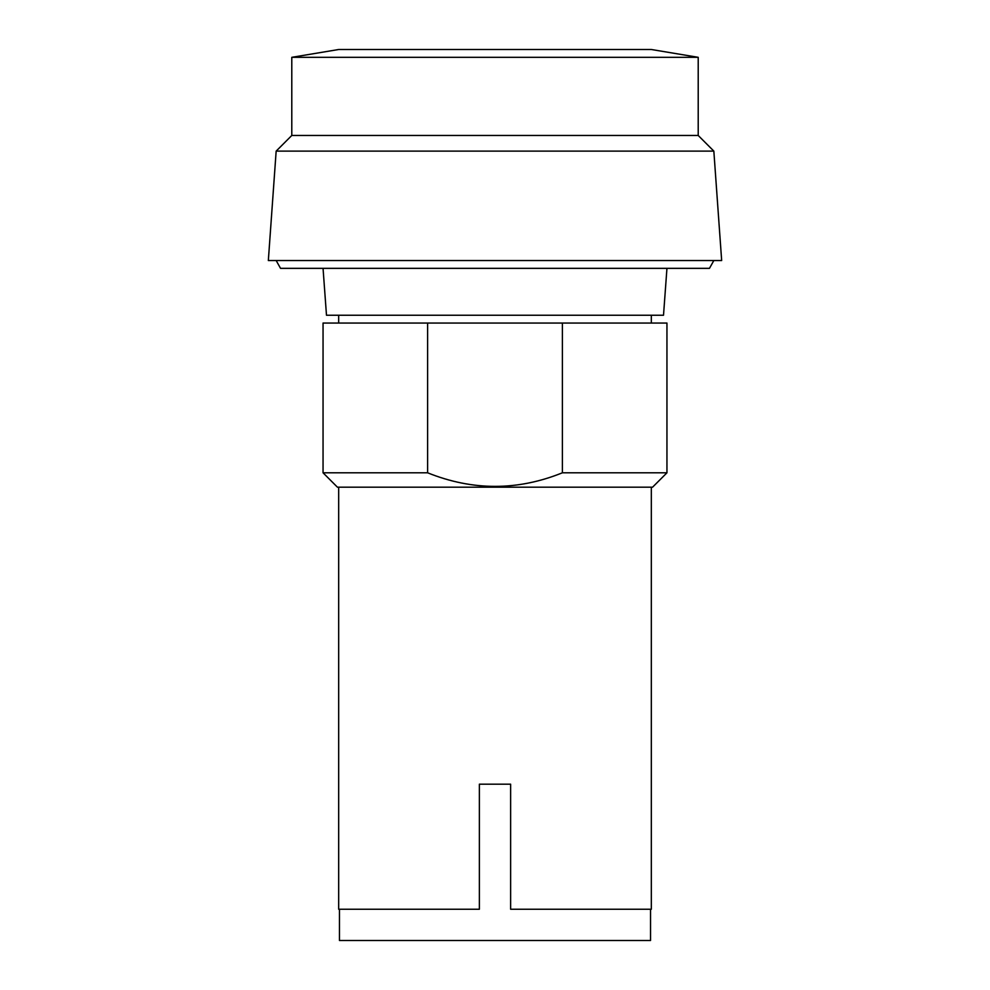 <?xml version="1.0" encoding="UTF-8"?>
<svg xmlns="http://www.w3.org/2000/svg" width="990" height="990" viewBox="0 0 990 990"><rect width="100%" height="100%" fill="white"/><g stroke="black" fill="none" stroke-linecap="round" stroke-linejoin="round"><path stroke-width="1.49" d="M651.321 487.179L651.321 909.241L510.63 909.241L510.63 784.179L479.37 784.179L479.37 909.241L338.679 909.241L338.679 487.179M666.951 472.799L562.394 472.799L562.394 323.049L666.951 323.049L666.951 472.799L652.571 487.179L337.429 487.179L323.049 472.799L323.049 323.049L427.606 323.049L427.606 472.799L323.049 472.799M339.471 909.241L339.471 940.5L650.529 940.5L650.529 909.241M494.988 486.56L502.512 486.375M562.394 472.799C517.547 490.904 472.614 490.904 427.606 472.799M562.394 323.049L427.606 323.049M651.321 323.049L651.321 315.241M338.679 315.241L338.679 323.049M666.951 268.339L663.51 315.241L326.49 315.241L323.049 268.339M713.84 260.531L709.471 268.339L280.529 268.339L276.161 260.531M721.66 260.531L268.339 260.531L276.161 151.111L291.79 135.469L291.79 57.321L338.679 49.5L651.321 49.5L698.21 57.321L698.21 135.469L713.84 151.111L721.66 260.531M713.84 151.111L276.161 151.111M698.21 135.469L291.79 135.469M698.21 57.321L291.79 57.321"/></g></svg>
